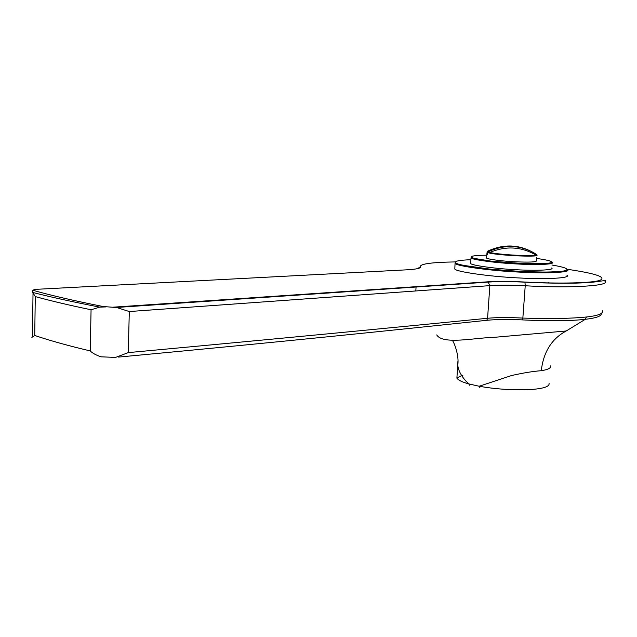 <?xml version="1.0" encoding="UTF-8"?>
<svg xmlns="http://www.w3.org/2000/svg" width="637" height="637" viewBox="0 0 637 637"><rect width="100%" height="100%" fill="white"/><g stroke="black" fill="none" stroke-linecap="round" stroke-linejoin="round"><path stroke-width="0.96" d="M550.4 365.885C551.244 367.995 548.202 369.603 541.283 370.71C533.663 371.22 523.781 372.82 511.638 375.504L479.175 386.245L479.884 387.599M549.046 383.267C549.842 386.707 543.003 388.841 528.535 389.669C511.296 390.186 494.838 389.048 479.175 386.245L468.728 383.896C462.136 377.637 458.473 371.395 457.748 365.168L457.923 360.988M541.283 370.71C543.441 352.006 551.746 338.765 566.189 330.985M436.727 334.919C442.795 345.007 474.788 337.745 495.204 337.244L566.221 330.977L585.268 319.32C570.083 321.024 549.205 321.215 522.643 319.909L522.022 319.87C507.856 319.233 496.119 319.376 486.811 320.3C395.569 329.926 283.457 341.687 118.578 357.086M36.468 289.23L32.901 290.114L33.761 290.536C52.035 295.679 75.19 301.006 103.218 306.532L116.77 307.544L129.303 311.541L128.26 352.611L115.544 357.429L100.98 356.808C96.139 355.167 92.548 353.209 90.215 350.939L91.067 309.765C69.314 305.25 50.713 300.847 35.274 296.579L34.732 335.5L31.866 337.387M105.949 306.915L99.786 307.122L91.067 309.765M32.901 290.114L32.742 292.447L35.274 296.579M479.12 267.882L476.197 268.217M545.344 272.803L542.461 272.079M115.544 357.429L111.706 357.612M128.26 352.611C288.553 337.769 397.974 327.139 487.576 318.269L489.845 285.639L129.303 311.541M544.667 282.756L543.799 282.947M548.656 282.685L548.831 283.083M486.955 282.175L485.848 282.016M601.256 313.515C601.678 316.087 596.351 318.022 585.268 319.32L586.462 316.995C598.43 315.665 603.709 313.531 602.299 310.577M536.744 254.561L535.972 255.063L536.991 254.904L536.744 254.561C521.13 244.783 504.846 243.915 487.902 251.949L487.416 254.601L486.851 254.298L487.194 251.408C504.05 243.406 520.246 244.274 535.789 254.004M486.708 254.044L487.456 254.083M487.687 252.141L489.757 252.483C505.858 245.707 521.257 246.575 535.972 255.063C530.804 256.496 499.265 254.72 489.757 252.483L487.902 251.949M487.194 251.408L488.046 250.97M536.72 257.229L536.458 260.828C536.426 262.094 529.228 262.412 514.863 261.775C502.29 261.202 486.779 259.124 486.596 258.041L486.628 257.563M551.674 268.01C555.138 270 536.418 270.94 516.591 269.746C496.112 268.822 471.006 265.334 470.679 263.479L470.735 262.643M566.93 275.232C571.66 278.106 545.885 279.571 518.367 277.915C489.925 276.641 455.296 271.665 454.818 268.965L454.898 267.723M463.218 266.035L465.958 265.836M555.982 271.792L558.705 272.349M478.108 268.472L481.039 268.129M540.502 272.063L543.393 272.803M469.788 385.313L468.728 383.896C462.207 382.104 458.258 380.178 456.888 378.115L457.079 378.45C457.876 378.474 455.941 377.725 462.836 375.32M34.732 335.468C50.084 340.668 68.573 345.811 90.215 350.907M103.218 306.532L102.055 306.851M33.761 290.536L32.495 290.798M112.542 307.217L487.393 281.841C497.274 281.212 509.791 281.275 524.944 282.032C558.952 283.887 594.17 283.162 600.484 280.049C606.201 276.984 595.038 273.377 566.986 269.236M455.606 261.911C431.201 262.301 419.464 263.957 420.404 266.887C420.858 268.296 416.272 269.284 406.637 269.833L34.709 289.405M115.926 307.106L116.77 307.544M487.393 281.841L488.149 282.095L489.845 285.639C499.137 285.01 510.93 285.058 525.23 285.766L524.944 282.032M102.039 356.895L100.98 356.808M417.434 268.599L420.452 267.182M116.372 307.48L488.149 282.095C497.752 281.395 510.054 281.427 525.047 282.183C544.524 283.107 561.476 283.417 575.904 283.123C590.555 282.621 594.472 282.048 599.72 281.267C605.023 280.431 606.703 280.336 604.768 280.997C612.213 285.79 570.871 288.426 525.23 285.766L522.85 318.086C549.922 318.946 571.126 318.58 586.462 316.995M417.402 268.671L420.404 266.887M415.826 290.95L416.08 286.69M486.811 320.3L487.576 318.269C496.884 317.385 508.637 317.33 522.85 318.086L522.643 319.909M36.596 289.222L37.28 289.174M487.568 252.475C493.062 255.126 539.252 257.587 537.007 255.111M517.013 263.965C536.848 265.151 555.575 264.315 552.104 262.412C552.805 263.535 543.154 263.917 523.152 263.575L491.39 261.202L471.054 257.881C471.388 259.649 496.51 263.025 517.013 263.965M536.633 258.439C549.253 260.23 553.911 261.696 550.615 262.834C544.922 263.957 533.71 264.1 516.973 263.264C496.653 262.333 471.834 258.988 471.683 257.26C470.424 256.01 475.457 255.318 486.787 255.198M471.022 257.85L470.679 263.479M518.797 272.071C546.331 273.719 572.114 272.397 567.376 269.642C568.937 270.844 561.547 271.665 545.216 272.11L521.846 271.537L490.848 269.252L462.327 265.199L455.184 263.368C455.662 265.947 490.331 270.781 518.797 272.071M551.905 265.016C565.863 267.373 570.083 269.308 564.565 270.813C558.506 272.31 537.803 272.413 518.749 271.354C490.036 270.056 455.455 265.159 455.718 262.659C454.316 261.138 459.388 260.151 470.934 259.705M455.057 263.24L454.818 268.965M452.461 340.453C455.057 344.298 459.221 356.903 457.748 365.168L456.888 378.115M99.786 307.122C73.088 301.97 50.737 297.081 32.742 292.447M32.423 336.885L33.02 293.147M486.596 258.041L486.851 254.298M567.336 270.112L567.376 269.642"/></g></svg>
